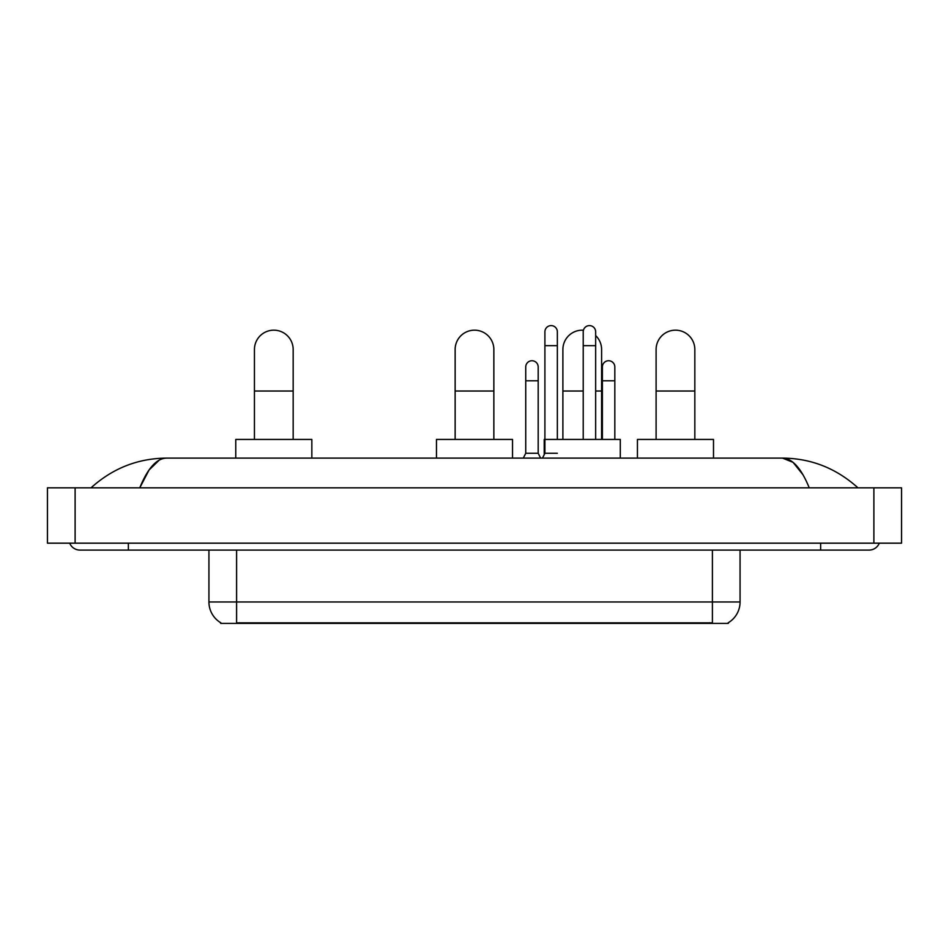 <?xml version="1.0" encoding="UTF-8"?>
<svg xmlns="http://www.w3.org/2000/svg" width="949" height="949" viewBox="0 0 949 949"><rect width="100%" height="100%" fill="white"/><g stroke="black" fill="none" stroke-linecap="round" stroke-linejoin="round"><path stroke-width="1.42" d="M728.31 622.722L728.31 623.398L220.69 623.398L220.69 622.722M220.892 622.841A24.2 24.2 0 0 1 208.934 601.963L236.598 601.963L236.598 622.841L712.402 622.841L712.402 601.963L740.066 601.963L740.066 550.088M208.934 601.963L208.934 550.088M728.108 622.841A24.2 24.2 0 0 0 740.066 601.963M254.439 439.434L254.439 349.529A19.36 19.36 0 0 1 273.798 330.169A19.36 19.36 0 0 1 293.17 349.529A19.36 19.36 0 0 0 273.798 330.169M293.17 439.434L293.17 349.529M311.841 458.106L311.841 439.434L235.767 439.434L235.767 458.106M455.14 439.434L455.14 349.529A19.36 19.36 0 0 1 474.5 330.169A19.36 19.36 0 0 1 493.86 349.529A19.36 19.36 0 0 0 474.5 330.169M493.86 439.434L493.86 349.529M512.531 458.106L512.531 439.434L436.469 439.434L436.469 458.106M562.887 439.434L562.887 349.529A19.36 19.36 0 0 1 583.433 330.205A19.36 19.36 0 0 0 582.247 330.169M601.607 439.434L601.607 349.529A19.36 19.36 0 0 0 595.664 335.566A19.36 19.36 0 0 1 601.607 349.529M620.29 458.106L620.29 439.434L544.216 439.434L544.216 454.654M656.103 439.434L656.103 349.529A19.36 19.36 0 0 1 675.474 330.169A19.36 19.36 0 0 1 694.834 349.529A19.36 19.36 0 0 0 675.474 330.169M694.834 439.434L694.834 349.529M713.506 458.106L713.506 439.434L637.431 439.434L637.431 458.106M542.484 458.106L544.904 453.266L557.348 453.266M557.348 439.434L557.348 331.83A6.228 6.228 0 0 0 551.132 325.602A6.228 6.228 0 0 1 551.523 325.614M544.904 453.266L544.904 345.661L557.348 345.661M544.904 345.661L544.904 331.83A6.228 6.228 0 0 1 551.132 325.602M595.664 439.434L595.664 331.83A6.228 6.228 0 0 0 589.436 325.602A6.228 6.228 0 0 1 589.827 325.614M583.22 439.434L583.22 345.661L595.664 345.661M583.22 345.661L583.22 331.83A6.228 6.228 0 0 1 589.436 325.602M523.326 458.106L525.746 453.266L538.19 453.266L540.61 458.106M538.19 453.266L538.19 366.955A6.228 6.228 0 0 0 532.365 360.75A6.228 6.228 0 0 1 538.19 366.955M525.746 453.266L525.746 380.786L538.19 380.786M525.746 380.786L525.746 366.955A6.228 6.228 0 0 1 532.365 360.75M614.822 439.434L614.822 366.955A6.228 6.228 0 0 0 608.985 360.75A6.228 6.228 0 0 1 614.822 366.955M602.378 439.434L602.378 380.786L614.822 380.786M602.378 380.786L602.378 366.955A6.228 6.228 0 0 1 608.985 360.75M128.364 543.172L128.364 550.088L869.047 550.088A11.068 11.068 0 0 0 879.308 543.172A11.068 11.068 0 0 1 869.047 550.088A11.068 11.068 0 0 0 879.308 543.172A11.068 11.068 0 0 1 869.047 550.088M69.692 543.172A11.068 11.068 0 0 0 79.953 550.088A11.068 11.068 0 0 1 69.692 543.172A11.068 11.068 0 0 0 79.953 550.088L128.364 550.088M809.236 487.845C801.3 468.32 792.391 458.403 782.498 458.106L166.502 458.106C156.609 458.403 147.7 468.32 139.764 487.845L149.076 469.969L159.313 460.051M75.113 487.845L901.55 487.845L901.55 543.172L47.45 543.172L47.45 487.845L75.113 487.845L75.113 543.172M901.55 487.845L901.55 543.172M855.63 485.71L857.979 487.845C836.211 468.248 811.051 458.331 782.498 458.106L793.032 462.329L802.901 474.642M93.37 485.71L91.021 487.845C112.682 468.284 137.842 458.379 166.502 458.106M709.638 623.398L709.638 622.722M239.362 623.398L239.362 622.722M236.598 550.088L236.598 601.963L712.402 601.963L712.402 550.088M254.439 391.024L293.17 391.024M455.14 391.024L493.86 391.024M562.887 391.024L583.22 391.024M595.664 391.024L601.607 391.024M656.103 391.024L694.834 391.024M820.636 543.172L820.636 550.088M873.887 487.845L873.887 543.172"/></g></svg>

